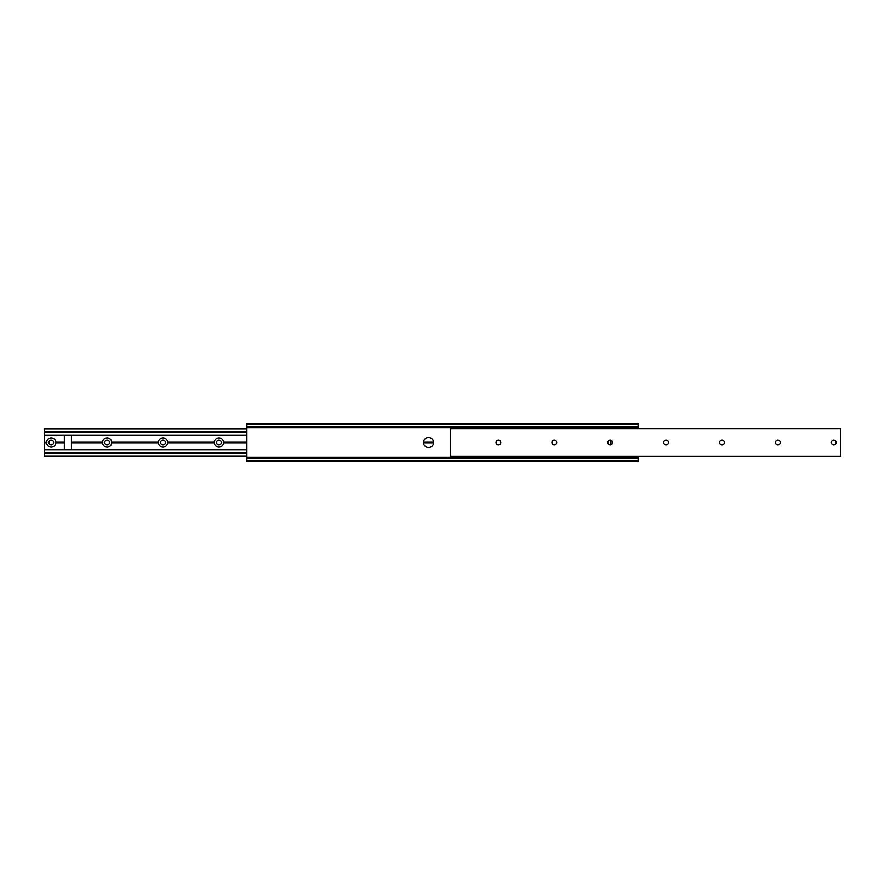 <?xml version="1.0" encoding="UTF-8"?>
<svg xmlns="http://www.w3.org/2000/svg" width="885" height="885" viewBox="0 0 885 885"><rect width="100%" height="100%" fill="white"/><g stroke="black" fill="none" stroke-linecap="round" stroke-linejoin="round"><path stroke-width="1.33" d="M218.916 444.878A2.378 2.378 0 0 1 216.548 442.5A2.378 2.378 0 0 1 218.916 440.122A2.378 2.378 0 0 1 221.294 442.5A2.378 2.378 0 0 1 218.916 444.878M218.916 447.113A4.613 4.613 0 0 1 214.314 442.777L214.314 442.223A4.613 4.613 0 0 1 218.916 437.887A4.613 4.613 0 0 1 223.529 442.223L223.529 442.777A4.613 4.613 0 0 1 218.916 447.113M163.028 444.878A2.378 2.378 0 0 1 160.65 442.5A2.378 2.378 0 0 1 163.028 440.122A2.378 2.378 0 0 1 165.406 442.5A2.378 2.378 0 0 1 163.028 444.878M163.028 447.113A4.613 4.613 0 0 1 158.426 442.777L158.426 442.223A4.613 4.613 0 0 1 163.028 437.887A4.613 4.613 0 0 1 167.63 442.223L167.63 442.777A4.613 4.613 0 0 1 163.028 447.113M107.129 444.878A2.378 2.378 0 0 1 104.751 442.5A2.378 2.378 0 0 1 107.129 440.122A2.378 2.378 0 0 1 109.508 442.5A2.378 2.378 0 0 1 107.129 444.878M107.129 447.113A4.613 4.613 0 0 1 102.527 442.777L102.527 442.223A4.613 4.613 0 0 1 107.129 437.887A4.613 4.613 0 0 1 111.731 442.223L111.731 442.777A4.613 4.613 0 0 1 107.129 447.113M51.241 444.878A2.378 2.378 0 0 1 48.863 442.5A2.378 2.378 0 0 1 51.241 440.122A2.378 2.378 0 0 1 53.609 442.5A2.378 2.378 0 0 1 51.241 444.878M51.241 447.113A4.613 4.613 0 0 1 46.639 442.777L46.639 442.223A4.613 4.613 0 0 1 51.241 437.887A4.613 4.613 0 0 1 55.843 442.223L55.843 442.777A4.613 4.613 0 0 1 51.241 447.113M433.562 442.5L423.495 442.5A5.033 5.033 0 0 0 428.528 447.533A5.033 5.033 0 0 0 433.562 442.5A5.033 5.033 0 0 0 428.528 437.467A5.033 5.033 0 0 0 423.495 442.5M433.55 442.777L423.506 442.777M246.871 442.5L223.252 442.5M246.871 442.223L223.529 442.223M246.871 442.777L223.529 442.777M214.59 442.5L167.353 442.5M214.314 442.223L167.63 442.223M214.314 442.777L167.63 442.777M158.692 442.5L111.466 442.5M158.426 442.223L111.731 442.223M158.426 442.777L111.731 442.777M102.804 442.5L71.442 442.5M64.339 442.5L55.567 442.5M102.527 442.223L71.442 442.223M64.339 442.223L55.843 442.223M46.905 442.5L44.25 442.5L44.25 456.472L246.871 456.284M46.639 442.223L44.25 442.5M102.527 442.777L71.442 442.777M64.339 442.777L55.843 442.777M246.871 428.716L44.25 428.528L44.25 442.223M433.55 442.223L423.506 442.223M46.639 442.777L44.25 442.777M71.442 449.204L71.442 435.796L64.339 435.796L64.339 449.204L71.442 449.204M638.129 424.335L246.871 424.335L246.871 423.495L638.129 423.495L638.129 428.528M638.129 456.472L638.129 461.505L246.871 461.505L246.871 424.335M638.129 458.12L246.871 458.12M610.938 444.757L610.938 440.243M498.399 444.878A2.378 2.378 0 0 0 500.766 442.5A2.378 2.378 0 0 0 498.399 440.122A2.378 2.378 0 0 0 496.02 442.5A2.378 2.378 0 0 0 498.399 444.878M554.287 444.878A2.378 2.378 0 0 0 556.665 442.5A2.378 2.378 0 0 0 554.287 440.122A2.378 2.378 0 0 0 551.919 442.5A2.378 2.378 0 0 0 554.287 444.878M610.185 444.878A2.378 2.378 0 0 0 612.564 442.5A2.378 2.378 0 0 0 610.185 440.122A2.378 2.378 0 0 0 607.807 442.5A2.378 2.378 0 0 0 610.185 444.878M666.084 444.878A2.378 2.378 0 0 0 668.452 442.5A2.378 2.378 0 0 0 666.084 440.122A2.378 2.378 0 0 0 663.706 442.5A2.378 2.378 0 0 0 666.084 444.878M721.972 444.878A2.378 2.378 0 0 0 724.35 442.5A2.378 2.378 0 0 0 721.972 440.122A2.378 2.378 0 0 0 719.593 442.5A2.378 2.378 0 0 0 721.972 444.878M777.871 444.878A2.378 2.378 0 0 0 780.249 442.5A2.378 2.378 0 0 0 777.871 440.122A2.378 2.378 0 0 0 775.492 442.5A2.378 2.378 0 0 0 777.871 444.878M833.758 444.878A2.378 2.378 0 0 0 836.137 442.5A2.378 2.378 0 0 0 833.758 440.122A2.378 2.378 0 0 0 831.391 442.5A2.378 2.378 0 0 0 833.758 444.878M450.609 428.805L840.75 428.528L840.75 456.472L450.609 456.472L450.609 428.805L840.75 428.805M246.871 428.971L44.25 428.971M246.871 431.637L44.25 431.637M246.871 432.179L44.25 432.179M246.871 432.511L44.25 432.511M246.871 435.232L44.25 435.232M246.871 449.768L44.25 449.768M246.871 452.489L44.25 452.489M246.871 452.821L44.25 452.821M246.871 453.363L44.25 453.363M246.871 456.029L44.25 456.029M638.129 427.743L246.871 427.743M638.129 457.257L246.871 457.257M638.129 426.382L246.871 426.382M638.129 458.618L246.871 458.618M638.129 460.665L246.871 460.665M450.609 456.195L840.75 456.195M246.871 428.528L44.25 428.528M246.871 456.472L44.25 456.472M638.129 427.19L246.871 427.19M450.609 428.528L840.75 428.528M450.609 456.472L840.75 456.472"/></g></svg>
